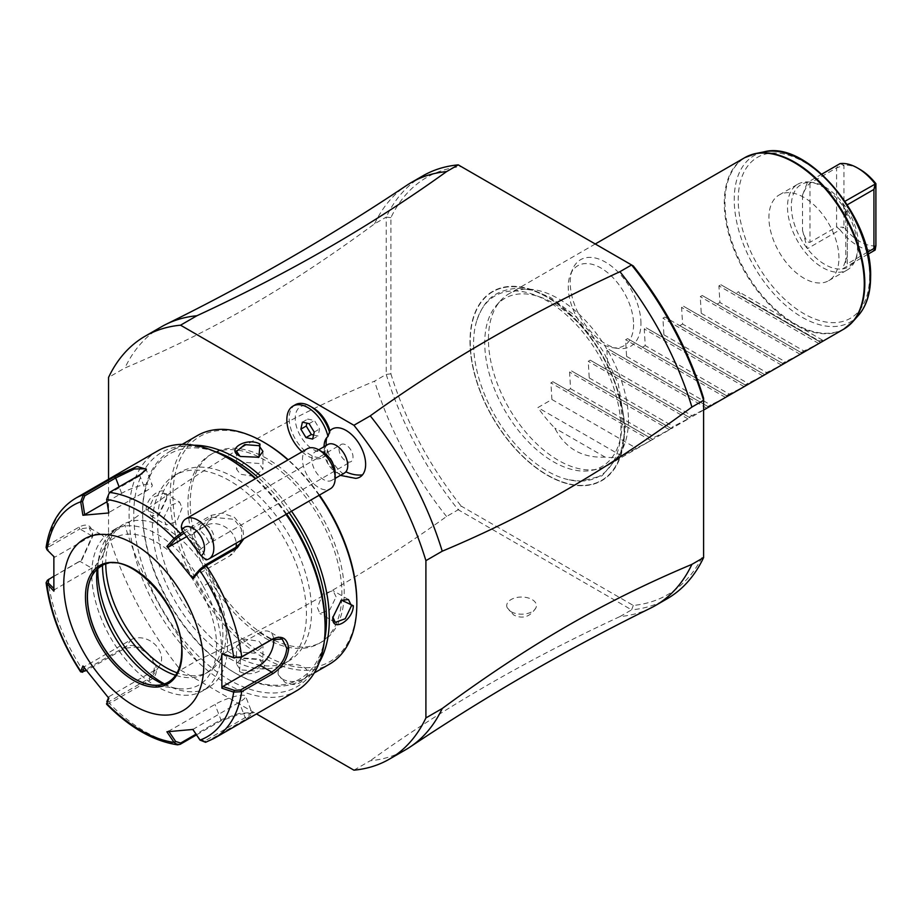 <?xml version="1.0" encoding="UTF-8"?>
<svg xmlns="http://www.w3.org/2000/svg" width="922" height="922" viewBox="0 0 922 922"><rect width="100%" height="100%" fill="white"/><g stroke="black" fill="none" stroke-linecap="round" stroke-linejoin="round"><path stroke-width="0.69" stroke-dasharray="4.61 3.46" d="M108.554 479.244L108.554 534.714A244.203 140.985 -120 0 0 180.551 670.075L256.489 713.916M267.23 636.595A108.9 62.869 -120 0 0 321.686 641.989A108.9 62.869 -120 0 0 338.374 554.721A108.9 62.869 -120 0 0 267.23 458.764A108.9 62.869 -120 0 0 212.786 453.37A108.9 62.869 -120 0 0 196.086 540.626A108.9 62.869 -120 0 0 267.23 636.595M313.203 407.973A25.413 14.671 60 0 0 297.08 428.58A25.413 14.671 60 0 0 327.448 449.59A27.741 16.008 -120 0 0 355.627 478.357M353.921 770.17L370.252 760.742A244.203 140.985 -120 0 0 405.668 749.736M108.554 534.714L124.896 525.286A244.203 140.985 -120 0 0 196.882 660.648L180.551 670.075M650.632 608.094A244.203 140.985 60 0 1 619.93 616.588C527.58 659.345 444.358 707.393 370.252 760.742M619.93 616.588L631.593 609.857L458.234 509.762L461.196 506.086L633.299 605.443A240.896 139.084 -120 0 0 703.59 554.364L703.59 557.614M196.882 660.648C289.278 617.867 372.511 569.808 446.559 516.493L458.234 509.762A244.203 140.985 -120 0 1 386.237 374.401L374.574 381.132C286.442 418.196 213.028 460.574 124.896 525.286M282.397 679.03A14.844 8.575 0 0 0 296.838 681.231A14.844 8.575 0 0 0 307.291 675.077A14.844 8.575 0 0 0 303.396 666.906A14.844 8.575 0 0 0 285.566 665.511A14.844 8.575 0 0 0 278.502 675.077A14.844 8.575 0 0 0 282.397 679.03M511.076 611.678A14.844 8.575 0 0 0 525.517 613.879A14.844 8.575 0 0 0 535.97 607.713A14.844 8.575 0 0 0 532.075 599.554A14.844 8.575 0 0 0 514.245 598.159A14.844 8.575 0 0 0 507.181 607.713A14.844 8.575 0 0 0 511.076 611.678M458.234 164.865L461.196 166.582A240.907 139.084 -120 0 0 390.905 217.65L390.905 373.848L386.237 374.401L386.237 217.108L374.574 223.839C286.442 288.551 213.028 330.929 124.896 367.993L108.554 377.421M161.465 326.768A244.203 140.985 -120 0 0 124.896 367.993M631.605 264.971L633.299 265.951M703.59 398.177L703.59 400.309M390.905 373.848A240.907 139.084 -120 0 0 461.184 506.086M624.482 430.609A109.234 63.065 -120 0 0 547.242 296.826A109.234 63.065 -120 0 0 470.013 341.417A109.234 63.065 -120 0 0 547.242 475.199A109.234 63.065 -120 0 0 624.482 430.609M640.94 323.438A50.007 28.87 -120 0 0 612.001 266.573A50.007 28.87 -120 0 0 572.55 269.374A50.007 28.87 -120 0 0 570.222 282.605A50.007 28.87 -120 0 0 618.201 348.447A50.007 28.87 -120 0 0 640.94 323.438M386.237 217.108L390.905 217.661M422.818 175.871A244.203 140.985 -120 0 0 386.237 217.096M374.574 223.839A244.203 140.985 60 0 1 406.614 185.437M446.559 516.493A244.203 140.985 60 0 1 374.574 381.132M633.299 605.443L631.593 609.857A244.203 140.985 -120 0 0 667.009 598.839M470.082 341.647A108.9 62.869 -120 0 0 547.08 475.026A108.9 62.869 -120 0 0 601.536 480.42A108.9 62.869 -120 0 0 624.09 430.562A108.9 62.869 -120 0 0 547.08 297.195A108.9 62.869 -120 0 0 492.636 291.801A108.9 62.869 -120 0 0 470.082 341.647M492.797 291.709A108.9 62.869 60 0 0 476.109 378.965A108.9 62.869 60 0 0 547.242 474.934A108.9 62.869 -120 0 0 601.697 480.327A108.9 62.869 -120 0 0 618.385 393.06A108.9 62.869 -120 0 0 547.242 297.103A108.9 62.869 60 0 0 492.797 291.709L492.636 291.801M580.56 481.1A104.163 60.137 -120 0 0 612.946 385.477A104.163 60.137 -120 0 0 513.934 290.926A104.163 60.137 -120 0 0 476.881 320.234A104.163 60.137 -120 0 0 495.16 416.087A104.163 60.137 -120 0 0 569.024 479.843A104.163 60.137 -120 0 0 580.56 481.1M622.039 422.103A97.087 56.046 -120 0 0 522.348 293.841A97.087 56.046 -120 0 0 496.532 305.228A97.087 56.046 -120 0 0 484.742 342.834A97.087 56.046 -120 0 0 584.433 471.096A97.087 56.046 -120 0 0 591.855 470.335A97.087 56.046 -120 0 0 622.039 422.103M628.447 419.959A99 57.152 60 0 1 607.944 465.287A99 57.152 60 0 1 597.675 469.148A99 57.152 60 0 1 525.621 431.992A99 57.152 60 0 1 488.441 339.135A99 57.152 60 0 1 500.462 300.779A99 57.152 60 0 1 508.944 293.807A99 57.152 60 0 1 585.24 320.337A99 57.152 60 0 1 628.447 419.959M820.787 342.396L720.9 284.725L820.787 342.396L819.796 341.82L822.597 340.206A99 57.152 60 0 1 819.289 341.002L741.899 296.319A99 57.152 60 0 1 738.591 291.709L735.791 293.323L720.9 284.725L718.918 285.866L719.909 302.497L803.915 350.994L817.918 344.056M719.909 302.497L717.132 304.099L702.241 295.501L802.117 353.172L801.126 352.596L803.915 350.994M799.247 354.832L785.256 361.77L782.467 363.383L783.458 363.948L683.571 306.277L681.589 307.429L682.58 324.048L766.585 372.546L780.588 365.608M682.58 324.048L679.791 325.662L764.787 374.724L763.796 374.159L766.585 372.546M761.918 376.395L747.915 383.322L745.126 384.935L746.117 385.511L646.23 327.84L644.248 328.981L645.239 345.6L729.244 394.097L743.247 387.171M645.239 345.6L642.461 347.214L627.571 338.616L727.446 396.287L726.455 395.711L729.244 394.097M724.577 397.947L707.796 406.487L708.788 407.063L608.9 349.392L606.918 350.533L607.909 367.163L691.915 415.661L705.918 408.723M607.944 465.287L652.788 439.391L651.785 438.826L654.574 437.212L668.577 430.274L673.244 426.437L690.117 417.839L689.126 417.263L691.915 415.661M649.906 441.062L621.912 456.067A99 57.152 60 0 1 605.051 457.105C582.105 458.142 565.347 448.472 554.779 428.085A99 57.152 60 0 1 537.906 407.57L551.909 399.491L550.918 382.872L552.9 381.731L652.776 439.391L552.9 381.731L567.791 390.317L570.58 388.715L569.589 372.096L571.559 370.944L671.447 428.615L571.559 370.944L586.45 379.541L589.239 377.939L588.248 361.309L590.23 360.168L690.117 417.839L590.23 360.168L605.12 368.765L607.909 367.163M727.446 396.287L627.571 338.616L625.589 339.757L626.58 356.376L623.791 357.99L608.9 349.392L708.788 407.063M764.787 374.724L664.9 317.064L662.918 318.205L663.909 334.824L661.12 336.438L646.23 327.84L746.117 385.511M802.117 353.172L702.241 295.501L700.259 296.654L701.25 313.273L698.461 314.875L683.571 306.277L783.458 363.948M741.899 296.319L819.289 341.002M735.791 293.323L819.796 341.82M822.597 340.206L738.591 291.709M717.132 304.099L801.126 352.596M701.25 313.273L785.256 361.77M698.461 314.875L782.467 363.383M679.791 325.662L763.796 374.159M663.909 334.824L747.915 383.322M661.12 336.438L745.126 384.935M642.461 347.214L726.455 395.711M626.58 356.376L710.585 404.885M623.791 357.99L707.796 406.487M605.12 368.765L689.126 417.263M589.239 377.939L673.244 426.437M586.45 379.541L670.455 428.05M570.58 388.715L654.574 437.212M567.791 390.317L651.785 438.826M551.909 399.491L635.915 447.988M621.912 456.067L537.906 407.57M605.051 457.105L554.779 428.085M838.928 258.033A49.5 28.582 -120 0 0 817.318 208.211A49.5 28.582 -120 0 0 779.171 194.957A49.5 28.582 -120 0 0 768.925 217.615A49.5 28.582 -120 0 0 790.534 267.426A49.5 28.582 -120 0 0 828.671 280.691A49.5 28.582 -120 0 0 838.928 258.033M779.171 194.957L797.749 184.227A49.5 28.582 60 0 0 787.503 206.885A49.5 28.582 -120 0 0 809.101 256.708A49.5 28.582 -120 0 0 847.249 269.962A49.5 28.582 -120 0 0 855.201 260.396A49.5 28.582 -120 0 0 857.506 247.303A49.5 28.582 60 0 0 810.012 182.13L812.939 182.533A47.518 27.441 60 0 1 842.478 202.736A47.518 27.441 -120 0 1 858.532 245.102A47.518 27.441 -120 0 1 856.319 257.664A47.518 27.441 -120 0 1 842.478 268.913L847.33 256.316L845.785 262.54L845.785 210.412L847.33 204.788L847.33 263.853L845.785 262.54M797.749 184.227A49.5 28.582 60 0 1 810.012 182.13M821.813 174.143L807.384 182.475A47.518 27.441 -120 0 0 791.318 206.298A47.518 27.441 -120 0 0 807.384 248.652A47.518 27.441 -120 0 0 842.478 268.913L868.017 254.172M875.9 245.748A44.221 25.528 60 0 1 843.953 227.308L843.953 165.234L836.588 167.873L809.989 183.236C807.499 185.126 805.01 189.068 802.52 195.072L807.384 182.475A47.518 27.441 60 0 1 812.939 182.533M845.785 210.412L847.33 220.946L842.478 202.736L845.036 201.261M867.567 252.167L847.33 263.853M802.52 195.072L802.52 230.454C805.01 238.81 807.499 242.763 809.989 242.302L836.588 226.939L840.046 229.797L843.953 227.308L836.588 226.939L836.588 167.873L840.046 163.62L843.953 165.234A44.221 25.528 60 0 1 859.926 169.383M802.52 230.454L807.384 248.652L840.046 229.797A47.518 27.441 -120 0 0 875.139 250.058M633.587 324.579A46.204 26.669 60 0 1 612.577 347.686A46.204 26.669 60 0 1 568.252 286.857A46.204 26.669 60 0 1 570.395 274.641A46.204 26.669 60 0 1 606.837 272.048A46.204 26.669 60 0 1 633.587 324.579M264.902 637.943A108.9 62.869 -120 0 0 319.346 643.337A108.9 62.869 -120 0 0 336.046 556.07A108.9 62.869 -120 0 0 264.902 460.113A108.9 62.869 -120 0 0 210.447 454.719A108.9 62.869 -120 0 0 193.758 541.975A108.9 62.869 -120 0 0 264.902 637.943M319.461 495.079A130.014 75.062 -120 0 0 288.194 459.778M264.902 442.871A130.014 75.062 -120 0 0 172.967 495.944A130.014 75.062 -120 0 0 264.902 655.185A130.014 75.062 -120 0 0 356.837 602.101M319.058 495.31A131.996 76.215 -120 0 0 287.941 459.928M197.504 435.518A131.996 76.215 -120 0 0 170.167 495.944A131.996 76.215 -120 0 0 227.78 628.781A131.996 76.215 -120 0 0 329.5 664.151M166.663 497.972C167.873 482.54 146.183 495.045 146.125 509.82L158.088 515.479L166.663 497.972L164.208 493.166L154.228 496.843L147.993 509.82L151.012 516.032L158.918 514.879L166.663 499.044M291.525 511.203A131.996 76.215 -120 0 0 260.407 475.821M194.058 445.234A131.996 76.215 -120 0 0 169.971 451.411A131.996 76.215 -120 0 0 142.622 511.848A131.996 76.215 -120 0 0 235.963 673.509A131.996 76.215 -120 0 0 301.967 680.044A131.996 76.215 -120 0 0 319.358 662.273M239.466 671.493C252.317 678.834 273.961 666.295 260.004 659.633L240.55 658.296L239.466 671.493L240.4 669.868L254.783 670.962L262.931 664.151L259.07 659.092L241.483 657.882L236.528 664.151L240.4 669.868M214.538 451.365A130.014 75.062 -120 0 0 142.622 513.462A130.014 75.062 -120 0 0 234.568 672.703A130.014 75.062 -120 0 0 324.29 641.47M142.622 513.462L142.622 511.848L142.622 513.462M289.128 512.597A130.014 75.062 -120 0 0 257.86 477.296M234.568 477.619A108.9 62.869 -120 0 0 180.113 472.225A108.9 62.869 -120 0 0 163.425 559.493A108.9 62.869 -120 0 0 234.568 655.45A108.9 62.869 -120 0 0 289.012 660.844A108.9 62.869 -120 0 0 305.712 573.588A108.9 62.869 -120 0 0 234.568 477.619M229.428 658.423A108.9 62.869 -120 0 0 283.884 663.817A108.9 62.869 -120 0 0 300.572 576.55A108.9 62.869 -120 0 0 229.428 480.581A108.9 62.869 -120 0 0 174.984 475.187A108.9 62.869 -120 0 0 158.284 562.455A108.9 62.869 -120 0 0 229.428 658.423M286.661 514.015A135.304 78.116 -120 0 0 255.763 478.506M229.428 459.029A135.304 78.116 -120 0 0 133.759 514.269A135.304 78.116 -120 0 0 229.428 679.975A135.304 78.116 -120 0 0 325.097 624.736M285.993 514.395A138.6 80.018 -120 0 0 255.313 478.76M157.8 450.823A138.6 80.018 -120 0 0 129.092 514.269A138.6 80.018 -120 0 0 189.598 653.744A138.6 80.018 -120 0 0 296.4 690.878M47.414 580.226L81.136 560.484L92.696 535.267C92.108 525.448 87.521 522.739 78.923 527.165L48.002 545.017L46.112 547.414M182.948 531.625L211.126 515.363L222.248 513.081L234.453 517.334L242.693 527.061L243.904 538.702M78.923 527.165L79.845 528.94L48.924 546.792L48.128 550.492L54.824 557.142L91.762 535.82A19.8 11.433 120 0 1 101.662 534.841L89.169 527.626L79.845 528.94L91.762 535.82M46.987 549.754L48.128 550.492M145.895 470.105L139.925 475.798L109.015 493.65L106.802 499.344L108.957 512.471L145.883 491.149A19.8 4.184 158.8 0 0 152.222 485.076L145.883 468.756M184.043 533.089L211.599 517.173L234.015 519.317L241.437 528.825L241.806 539.912M205.594 742.302L246.577 718.722L253.239 712.879L239.835 714.25L220.462 721.062L196.49 734.892M53.511 576.481L81.92 559.873L92.696 536.374L89.169 527.626M106.629 703.474L109.488 703.463L149.733 680.229C169.222 671.251 141.354 636.387 123.617 647.74L83.372 670.974L80.698 671.216M199.982 740.089L199.924 739.329L204.926 740.862L245.183 717.616L251.89 712.51L239.109 713.455L220.923 719.782L196.006 734.177M169.037 731.642L168.703 731.146L214.976 704.431A19.8 4.184 -21.2 0 1 234.096 696.64A19.8 4.184 -21.2 0 1 245.552 696.191L251.89 712.51M106.802 701.734L109.015 701.654L149.26 678.408L153.271 674.812L154.873 664.416L148.223 653.514L136.537 646.898L125.012 648.247L86.334 670.571M53.753 588.42L54.824 589.481L91.762 568.159A19.8 11.433 120 0 0 104.693 550.711A19.8 11.433 120 0 0 101.662 534.841M53.868 556.577L54.824 557.142M106.998 501.764L121.635 493.316A19.8 4.184 158.8 0 1 140.766 485.514A19.8 4.184 158.8 0 1 152.222 485.076M186.682 536.592L205.641 525.655A19.8 15.616 -144.9 0 1 224.772 526.704A19.8 15.616 -144.9 0 1 236.228 543.139M236.02 547.242A19.8 15.616 -144.9 0 1 233.958 552.117A19.8 15.616 -144.9 0 1 229.889 555.816L192.963 577.137M222.836 654.147L259.762 632.826A19.8 11.433 -60 0 1 269.662 631.835A19.8 11.433 -60 0 1 273.638 638.75M192.836 729.463L239.224 702.276A19.8 4.184 -21.2 0 0 245.552 696.191M166.894 731.78L168.703 731.146M108.831 698.254L108.957 696.652L108.462 697.827M108.957 696.652L155.219 669.937A19.8 15.616 35.1 0 0 159.287 666.237A19.8 15.616 35.1 0 0 154.758 644.259A19.8 15.616 35.1 0 0 130.97 639.776L84.709 666.479L84.179 667.712M82.899 665.984L84.709 666.479M54.824 589.481L53.868 591.163M168.242 682.188A66.995 38.678 -120 0 0 168.3 682.153A66.995 38.678 -120 0 0 182.176 651.485A66.995 38.678 -120 0 0 134.808 569.439A66.995 38.678 -120 0 0 101.305 566.12A66.995 38.678 -120 0 0 101.259 566.154M163.401 684.251A84.812 48.97 -120 0 0 178.027 688.573A84.812 48.97 -120 0 0 215.598 633.022A84.812 48.97 -120 0 0 156.625 542.286A84.812 48.97 60 0 0 100.602 554.479L90.552 579.074M97.041 569.312A84.812 48.97 60 0 1 100.602 554.479M203.163 586.219A91.739 52.969 60 0 1 202.494 690.981A91.739 52.969 60 0 1 111.101 638.6A91.739 52.969 60 0 1 110.087 532.49A85.135 49.154 60 0 1 114.063 529.724A85.135 49.154 60 0 1 203.163 586.219L209.236 582.716A85.135 49.154 60 0 1 222.894 634.705A85.135 49.154 60 0 1 205.26 673.682A85.135 49.154 60 0 1 175.572 675.296M102.492 565.497A85.135 49.154 60 0 1 102.492 565.186A85.135 49.154 60 0 1 116.16 528.986A91.739 52.969 -120 0 0 97.847 568.586M164.439 683.917A91.739 52.969 -120 0 0 208.568 687.478A91.739 52.969 -120 0 0 209.236 582.716M116.16 528.986L110.087 532.49M105.765 564.206A85.135 49.154 60 0 1 105.753 563.307A85.135 49.154 60 0 1 123.387 524.33A85.135 49.154 60 0 1 188.998 547.138A85.135 49.154 60 0 1 226.167 632.826A85.135 49.154 60 0 1 208.533 671.792A85.135 49.154 60 0 1 177.093 672.806M192.963 728.979L199.924 739.329M332.807 617.037L340.956 600.395M336.069 596.857L333.049 590.645L322.677 594.068L317.399 607.633L319.853 613.51L329.822 609.857L336.069 596.857M240.4 652.085L236.539 646.368L244.687 639.096L259.07 641.309L262.931 646.368L254.783 653.179L240.4 652.085M182.06 507.941L176.782 521.495L166.409 524.918L163.39 518.717L169.636 505.705L179.606 502.064L182.06 507.941M258.437 457.473L239.962 456.217M259.07 463.478L244.687 462.383L236.539 469.194L240.4 474.254L254.783 476.467L262.931 469.194L259.07 463.478M327.448 449.59L326.78 454.903L325.489 455.145A23.465 13.542 -120 0 1 324.417 442.894M327.829 444.519A16.504 9.531 60 0 0 326.296 445.822A16.504 9.531 -120 0 0 328.728 465.045A16.504 9.531 -120 0 0 344.321 473.101M295.317 404.746A29.7 17.149 -120 0 0 295.317 439.045A29.7 17.149 -120 0 0 325.017 456.194A29.7 17.149 -120 0 0 326.78 454.903M335.159 472.813A16.504 9.531 60 0 1 333.28 479.06A16.504 9.531 -120 0 1 331.736 480.362A16.504 9.531 -120 0 1 316.154 472.306A16.504 9.531 -120 0 1 313.711 453.094A16.504 9.531 60 0 1 315.243 451.792A16.504 9.531 60 0 1 323.495 452.61M307.28 448.772A23.096 13.334 60 0 0 305.124 450.593A23.096 13.334 -120 0 0 308.547 477.492A23.096 13.334 -120 0 0 330.376 488.775M181.3 526.981C191.165 533.642 207.289 555.032 206.055 559.827M196.432 543.865A8.252 1.291 -128.6 0 1 199.694 550.008A8.252 1.291 -128.6 0 1 192.675 543.231A8.252 1.291 -128.6 0 1 189.413 537.1A8.252 1.291 -128.6 0 1 196.432 543.865M199.694 550.008L209.04 542.39C210.55 541.79 211.207 539.243 211.023 534.725A8.252 1.291 -128.6 0 1 207.969 531.049A8.252 1.291 51.4 0 1 205.548 527.476L200.835 527.995L189.413 537.1M201.872 524.86A9.9 5.716 60 0 0 200.95 525.644A9.9 5.716 -120 0 0 199.855 530.185L205.79 536.408L209.04 542.39A9.9 5.716 -120 0 0 211.772 542.009A9.9 5.716 -120 0 0 212.694 541.226A9.9 5.716 60 0 0 211.23 529.701A9.9 5.716 60 0 0 201.872 524.86L341.082 444.496A9.9 5.716 60 0 1 350.429 449.325A9.9 5.716 60 0 1 351.904 460.862A9.9 5.716 60 0 1 350.982 461.634A9.9 5.716 60 0 1 341.624 456.805A9.9 5.716 60 0 1 340.16 445.268A9.9 5.716 60 0 1 341.082 444.496M199.855 530.185L200.835 527.995M211.023 534.725L205.548 527.476M302.047 451.78A29.7 17.149 -120 0 0 322.688 457.543A29.7 17.149 -120 0 0 325.489 455.145M313.584 435L318.044 435.979L319.588 428.984L314.46 420.536L307.764 419.061L306.865 423.14M312.673 439.079L318.044 435.979M302.404 422.161L307.764 419.061M309.089 423.636L314.46 420.536M314.229 432.084L319.588 428.984M744.78 157.65A99 57.152 -120 0 0 724.277 202.978A99 57.152 -120 0 0 767.496 302.6A99 57.152 -120 0 0 843.78 329.131M749.932 155.242A98.885 57.095 -120 0 0 724.957 202.667A98.885 57.095 -120 0 0 770.965 305.101A98.885 57.095 -120 0 0 848.447 325.869M818.805 343.537L718.918 285.866M800.146 354.313L700.259 296.654M781.476 365.089L681.589 307.429M762.805 375.876L662.918 318.205M744.135 386.652L644.248 328.981M725.476 397.428L625.589 339.757M706.805 408.204L606.918 350.533M688.135 418.98L588.248 361.309M669.464 429.756L569.589 372.096M650.805 440.532L550.918 382.872M858.486 315.301A96.119 55.493 60 0 1 782.282 302.358A96.119 55.493 60 0 1 734.235 199.578A96.119 55.493 60 0 1 764.108 151.83M869.63 275.759A92.926 53.649 60 0 1 803.926 313.699A92.926 53.649 60 0 1 738.211 199.89A92.926 53.649 60 0 1 803.926 161.949A92.926 53.649 60 0 1 869.63 275.759M847.33 220.946L847.33 256.316M809.989 183.236L809.989 242.302M146.125 509.82L147.993 509.82M48.924 546.792L48.002 545.017A138.6 80.018 60 0 1 75.546 498.306M140.398 474.53L139.925 475.798L145.883 491.149M109.488 492.383L109.015 493.65M211.126 515.363L211.599 517.173L205.641 525.655M214.146 738.372A138.6 80.018 60 0 1 206.321 741.968L204.926 740.862M84.766 671.481L83.372 670.974A138.6 80.018 60 0 1 48.002 579.846L48.924 579.131M180.205 744.296A138.6 80.018 60 0 1 109.488 703.463L109.015 701.654M220.462 721.062L220.923 719.782L214.976 704.431M149.733 680.229L149.26 678.408L155.219 669.937M123.617 647.74L125.012 648.247L130.97 639.776M78.923 561.994L79.845 561.279L91.762 568.159M121.635 493.316L119.111 486.816M235.848 547.345L229.889 555.816M259.762 632.826L271.679 639.695M246.577 718.722L245.183 717.616L239.224 702.276M168.3 682.153L168.184 682.211A66.995 38.678 -120 0 0 182.06 651.543A66.995 38.678 -120 0 0 152.822 584.133A66.995 38.678 -120 0 0 101.201 566.189L101.305 566.12M332.796 617.602L332.796 616.518M476.881 320.234C483.266 303.603 490.896 290.43 517.738 288.206L532.928 290.257L550.618 297.518L574.683 315.324L590.334 332.496L603.829 352.377L618.247 383.886L625.554 428.154L620.448 453.924L602.101 475.752L581.321 481.18L569.024 479.843M591.855 470.335L597.675 469.148M496.532 305.228L500.462 300.779M595.255 243.984L508.944 293.807M703.59 410.071L690.117 417.839M687.247 419.498L671.458 428.615M668.577 430.274L652.788 439.391M828.671 280.691L847.249 269.962M855.201 260.396L856.319 257.664M618.201 348.447L612.577 347.686M572.55 269.374L570.395 274.641M307.291 675.077C301.563 684.285 294.141 686.717 285.036 682.372L278.502 675.077M535.97 607.713C530.231 616.922 522.82 619.354 513.715 615.009L507.181 607.713M319.346 643.337L321.686 641.989M182.233 444.335L169.971 451.411M158.088 515.479L158.918 514.879M301.967 680.044L314.229 672.968M234.568 672.703L235.963 673.509M289.012 660.844L283.884 663.817M180.113 472.225L174.984 475.187M146.414 469.286L145.584 470.865M81.136 560.484L81.92 559.873M92.696 535.267L92.696 536.35M233.958 552.117L239.985 543.554M282.155 639.05L269.662 631.835M253.239 712.879L251.51 712.199M159.287 666.237L153.271 674.812M178.027 688.573L151.704 684.988M208.568 687.478L202.494 690.981M114.063 529.724L123.387 524.33M205.26 673.682L208.533 671.792M341.37 600.084L340.552 600.683M348.447 599.531L333.049 590.645M335.251 622.396L319.853 613.51M240.55 658.296L241.472 657.882M236.528 664.151L236.528 646.368M262.931 664.151L262.931 646.368M151.012 516.032L166.409 524.918M164.208 493.166L179.617 502.052M258.921 457.266L257.987 457.681M236.528 451.411L236.528 469.194M262.931 451.411L262.931 469.194M210.447 454.719L212.786 453.37M340.402 475.372L327.817 463.582L323.899 446.79M318.655 449.821L315.243 451.792M331.736 480.362L335.159 478.391M211.772 542.009L350.982 461.634M325.017 456.194L322.688 457.543"/><path stroke-width="1.38" d="M256.489 713.916L353.921 770.17A244.203 140.985 -120 0 0 389.326 759.163A244.203 140.985 -120 0 0 425.906 717.938L425.906 560.645A244.203 140.985 -120 0 0 353.921 425.284L180.551 325.189A244.203 140.985 -120 0 0 145.134 336.196A244.203 140.985 -120 0 0 108.554 377.421L108.554 479.244M340.402 475.372L355.627 478.357A27.741 16.008 -120 0 0 362.473 474.899A27.741 16.008 -120 0 0 356.975 440.601A27.741 16.008 -120 0 0 329.938 430.828A25.413 14.671 60 0 0 313.203 407.973L310.172 406.222A29.7 17.149 -120 0 0 295.317 404.746L292.989 406.095A29.7 17.149 -120 0 0 302.047 451.78M389.326 759.163L405.668 749.736A244.203 140.985 -120 0 0 410.209 746.912A244.203 140.985 -120 0 0 442.237 708.511L425.906 717.938M180.551 325.189L196.882 315.762A244.203 140.985 -120 0 0 166.179 324.244A244.203 140.985 -120 0 0 161.465 326.768L145.134 336.196M370.252 415.845C444.358 362.507 527.58 314.46 619.93 271.702L631.593 264.96L633.299 265.951A240.907 139.084 -120 0 1 703.59 398.177L703.59 400.321L691.915 407.063C603.783 471.764 530.38 514.153 442.237 551.206A244.203 140.985 -120 0 0 370.252 415.845L353.921 425.284M166.179 324.244C249.355 283.227 329.5 236.966 406.614 185.437A244.203 140.985 60 0 1 411.143 182.614A244.203 140.985 60 0 1 446.559 171.607L458.234 164.865L631.593 264.96M446.559 171.607C372.511 224.922 289.278 272.97 196.882 315.762M425.906 560.645L442.237 551.206M460.839 166.375L631.605 264.971A244.203 140.985 -120 0 1 703.59 400.321L703.59 557.614L691.915 564.356C603.783 601.409 530.38 643.798 442.237 708.511M619.93 271.702A244.203 140.985 60 0 1 691.915 407.063M703.59 400.309L703.59 554.502M458.234 164.865A244.203 140.985 -120 0 0 422.818 175.871L411.143 182.614M691.915 564.356A244.203 140.985 60 0 1 655.346 605.581L667.009 598.839A244.203 140.985 -120 0 0 703.59 557.614M655.346 605.581A244.203 140.985 60 0 1 650.632 608.094C567.456 649.111 487.312 695.384 410.209 746.912M595.255 243.984L744.78 157.65A99 57.152 -120 0 1 821.076 184.181A99 57.152 -120 0 1 864.283 283.803A99 57.152 -120 0 1 843.78 329.131L703.59 410.071M845.036 201.261L875.9 183.674L875.9 245.748L873.929 248.491L873.929 189.425L875.139 183.881A47.518 27.441 -120 0 0 857.598 168.035L859.926 169.383A44.221 25.528 60 0 1 875.9 183.674L873.929 189.425L847.33 204.776M875.9 245.748L875.139 250.058L873.929 248.491L867.567 252.167M857.598 168.035A47.518 27.441 -120 0 0 840.046 163.62L821.813 174.143M875.139 250.058L868.017 254.172M314.229 672.968L329.5 664.151A131.996 76.215 -120 0 0 356.837 603.726L356.837 602.101A130.014 75.062 -120 0 0 319.461 495.079M288.194 459.778A130.014 75.062 -120 0 0 264.902 442.871L263.496 442.053A131.996 76.215 -120 0 0 197.504 435.518L182.233 444.335M356.837 602.101L356.837 603.726A131.996 76.215 -120 0 0 319.058 495.31M287.941 459.928A131.996 76.215 -120 0 0 263.496 442.053M332.796 617.602L341.37 600.095L353.333 605.742C353.287 620.506 331.597 633.034 332.796 617.602M319.358 662.273A131.996 76.215 -120 0 0 329.304 619.619A131.996 76.215 -120 0 0 291.525 511.203M260.407 475.821A131.996 76.215 -120 0 0 194.058 445.234M239.466 455.929C225.487 449.245 247.2 436.74 260.004 444.081L258.921 457.266L240.388 456.471M324.29 641.47A130.014 75.062 -120 0 0 326.503 619.619A130.014 75.062 -120 0 0 289.128 512.597M257.86 477.296A130.014 75.062 -120 0 0 214.538 451.365M243.904 538.702L237.242 547.852L206.321 565.693L199.982 570.672A133.713 77.194 60 0 1 233.692 657.547L240.757 657.547L271.679 639.695L282.155 639.05L286.834 648.454C285.59 658.55 280.542 666.422 271.679 672.034L240.757 689.887L241.679 691.661L233.692 692.122L221.868 688.158L221.868 653.571L233.692 657.547L241.679 656.833L272.601 638.992C282.005 634.993 287.376 638.139 288.701 648.454C287.33 659.414 281.959 667.862 272.601 673.809L241.679 691.661A138.6 80.018 60 0 1 214.146 738.372L296.4 690.878A138.6 80.018 -120 0 0 325.097 627.433L325.097 624.736A135.304 78.116 -120 0 0 286.661 514.015M255.763 478.506A135.304 78.116 -120 0 0 229.428 459.029L227.1 457.681A138.6 80.018 -120 0 0 157.8 450.823L75.546 498.306A138.6 80.018 60 0 1 83.372 494.711L114.282 476.858L137.044 466.474L146.414 469.286L140.398 474.53L109.488 492.383L106.629 499.482L108.831 512.955L82.899 515.271L80.698 501.798L83.372 494.711L84.766 495.817L115.676 477.965L134.335 468.987L145.883 468.756L145.895 470.105M325.097 624.736L325.097 627.433A138.6 80.018 -120 0 0 285.993 514.395M255.313 478.76A138.6 80.018 -120 0 0 227.1 457.681M241.806 539.912L239.985 543.554L235.848 547.345L204.926 565.198L199.924 569.266L199.982 570.672L192.836 578.751L166.894 546.481L174.051 538.402L182.948 531.625M75.546 498.306C59.354 508.16 49.546 524.537 46.112 547.414L46.987 549.754L53.868 556.577L53.868 591.163L46.1 582.739L47.414 580.226L53.511 576.481M46.987 549.754A133.713 77.194 60 0 1 80.698 501.798L82.554 501.51L84.766 495.817M106.629 499.482A133.713 77.194 60 0 1 174.051 538.402L175.676 539.105L184.043 533.089M196.49 734.892L180.205 744.296L177.589 744.838L174.051 742.406L175.676 741.495L168.703 731.146M196.006 734.177L180.677 743.028L175.676 741.495M53.753 588.42L48.128 582.831L46.987 584.329A133.713 77.194 60 0 0 80.698 671.216L82.749 672.23L80.606 671.827L82.899 665.984L108.831 698.254L106.652 704.247C129.806 727.642 153.444 741.173 177.589 744.838M240.757 689.887L234.349 690.348L233.692 692.122A133.713 77.194 60 0 1 199.982 740.089L192.836 729.463L166.894 731.78L174.051 742.406A133.713 77.194 60 0 1 106.629 703.474L106.549 703.82M86.334 670.571L82.554 671.573L84.179 667.712M48.128 582.831L48.924 579.131M203.762 665.154A99 57.152 -120 0 0 133.759 543.899A99 57.152 -120 0 0 63.756 584.317A99 57.152 -120 0 0 133.759 705.572A99 57.152 -120 0 0 203.762 665.154M82.899 515.271L84.709 514.637L82.554 501.51M84.709 514.637L106.998 501.764M166.894 546.481L168.703 546.977L175.676 539.105M168.703 546.977L186.682 536.592M236.228 543.139A19.8 15.616 -144.9 0 1 236.02 547.242M199.924 569.266L192.963 577.137L192.836 578.751M221.868 653.571L234.349 658.008M273.638 638.75A19.8 11.433 -60 0 1 259.762 665.154L222.836 686.475L234.349 690.348M221.868 688.158L222.836 686.475M199.982 740.089L205.594 742.302L214.146 738.372M108.462 697.827L106.802 701.734M101.259 566.154A66.995 38.678 -120 0 0 90.552 579.074A66.995 38.678 -120 0 0 87.429 596.788A66.995 38.678 -120 0 0 134.808 678.834A66.995 38.678 -120 0 0 151.704 684.988A66.995 38.678 -120 0 0 168.242 682.188M97.041 569.312A84.812 48.97 60 0 0 156.625 680.782A84.812 48.97 -120 0 0 163.401 684.251M97.847 568.586A91.739 52.969 -120 0 0 164.439 683.917M177.093 672.806A85.135 49.154 60 0 1 105.765 564.206M175.572 675.296A85.135 49.154 60 0 1 102.492 565.497M340.956 600.395L348.447 599.531L351.466 605.742L345.243 618.72L335.251 622.396L332.807 617.037M239.962 456.217L236.528 451.411L244.687 444.6L259.07 445.695L262.931 451.411L258.437 457.473M329.938 430.828L327.955 436.509A23.465 13.542 -120 0 0 326.745 437.696A23.465 13.542 -120 0 0 324.417 442.894L323.899 446.79M335.159 478.391L344.321 473.101A16.504 9.531 -120 0 0 345.865 471.799A29.7 23.718 39.8 0 0 362.473 474.899M329.707 432.844A29.7 17.149 -120 0 0 310.172 406.222M318.655 449.821L327.829 444.519A16.504 9.531 60 0 1 343.422 452.587A16.504 9.531 60 0 1 345.865 471.799M181.957 530.323L181.3 526.981A23.096 13.334 60 0 1 183.789 520.642A23.096 13.334 60 0 1 185.933 518.821L307.28 448.772A23.096 13.334 60 0 1 318.828 449.913L323.495 452.61A16.504 9.531 60 0 1 335.159 472.813L335.159 478.207A23.096 13.334 60 0 1 332.519 486.954A23.096 13.334 -120 0 1 330.376 488.775L209.04 558.836A23.096 13.334 60 0 1 206.055 559.827L201.134 555.77A16.504 9.531 -120 0 0 199.175 533.896A16.504 9.531 -120 0 0 181.957 530.323L201.134 555.77M318.828 449.913A23.096 13.334 60 0 1 335.159 478.207M185.933 518.821A23.096 13.334 60 0 1 207.761 530.104A23.096 13.334 60 0 1 211.184 557.003A23.096 13.334 60 0 1 209.04 558.836M327.955 436.509A29.7 17.149 -120 0 0 292.989 406.095M300.849 429.145L305.989 437.604L312.673 439.079L314.229 432.084L309.089 423.636L302.404 422.161L300.849 429.145L306.219 426.045L311.359 434.504L313.584 435M305.989 437.604L311.359 434.504M306.865 423.14L306.219 426.045M848.447 325.869A98.885 57.095 -120 0 0 852.804 321.72A98.885 57.095 -120 0 0 864.813 283.411A98.885 57.095 -120 0 0 827.668 190.658A98.885 57.095 -120 0 0 755.706 153.548A98.885 57.095 -120 0 0 749.932 155.242M858.486 315.301C866.519 305.931 870.564 293.208 870.599 277.107C872.811 218.26 807.695 139.937 764.108 151.83A96.119 55.493 60 0 1 834.064 187.904A96.119 55.493 60 0 1 870.161 278.064A96.119 55.493 60 0 1 858.486 315.301L852.804 321.72L843.78 329.131M204.926 565.198L206.321 565.693A138.6 80.018 60 0 1 241.679 656.833L240.757 657.547M109.488 492.383A138.6 80.018 60 0 1 180.205 533.216L180.677 535.025M114.282 476.858L115.676 477.965L119.111 486.816M237.242 547.852L235.848 547.345M272.601 638.992L271.679 639.695M288.701 648.454L286.834 648.454M272.601 673.809L271.679 672.034L259.762 665.154M180.205 744.296L180.677 743.028M182.06 652.626A68.309 39.439 -120 0 0 133.759 568.966A68.309 39.439 -120 0 0 85.458 596.857A68.309 39.439 -120 0 0 133.759 680.517A68.309 39.439 -120 0 0 182.06 652.626M87.325 596.857A66.995 38.678 -120 0 0 116.564 664.266A66.995 38.678 -120 0 0 168.184 682.211C176.92 676.99 181.415 666.952 181.68 652.085C184.077 606.215 126.971 546.988 101.201 566.189A66.995 38.678 -120 0 0 87.325 596.857M353.333 605.742L351.466 605.742M260.004 444.081L259.07 445.695M326.25 445.43A29.7 23.718 -140.2 0 1 326.745 437.696M744.78 157.65L755.706 153.548L764.108 151.83M80.606 671.827C61.751 642.911 50.249 613.222 46.1 582.739"/></g></svg>
